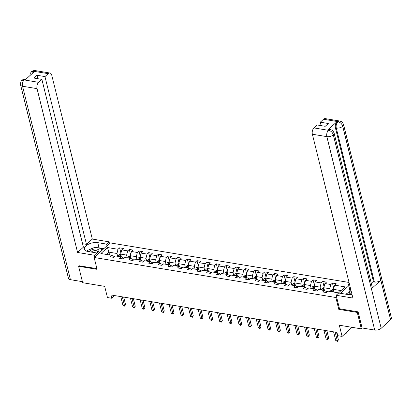 <?xml version="1.0" encoding="UTF-8"?>
<svg xmlns="http://www.w3.org/2000/svg" width="412" height="412" viewBox="0 0 412 412"><rect width="100%" height="100%" fill="white"/><g stroke="black" fill="none" stroke-linecap="round" stroke-linejoin="round"><path stroke-width="0.62" d="M349.046 282.457L110.169 242.9L94.137 257.485L335.857 297.51L336.558 296.877M79.238 265.673L78.589 266.265L82.663 282.714L104.674 286.361L107.444 297.546L111.786 298.262L114.716 295.595M362.282 328.003L361.339 328.864L339.323 325.217L342.094 336.403L352.069 327.329M339.488 308.722L338.788 309.355L357.271 312.414L357.92 311.822M357.271 312.414L361.339 328.864M348.799 285.743L340.466 293.318M113.99 256.959L113.836 256.326L111.451 255.27L109.87 256.712L113.588 257.325L115.169 255.888L121.123 256.872L119.542 258.314L123.265 258.927L124.846 257.49L130.8 258.473L129.219 259.915L132.937 260.528L134.518 259.091L140.471 260.075L138.89 261.517L142.609 262.135L144.19 260.693L150.143 261.682L148.562 263.119L152.285 263.737L153.867 262.295L159.82 263.283L158.239 264.72L161.957 265.338L163.538 263.896L169.492 264.885L167.911 266.322L171.634 266.94L173.215 265.498L179.168 266.487L177.582 267.924L181.306 268.542L182.887 267.1L188.84 268.088L187.259 269.525L190.977 270.143L192.558 268.701L198.512 269.69L196.931 271.127L200.654 271.745L202.235 270.303L208.189 271.292L206.608 272.729L210.326 273.347L211.907 271.91L217.86 272.893L216.279 274.33L220.003 274.948L221.584 273.511L227.537 274.495L225.951 275.932L229.675 276.55L231.256 275.113L237.209 276.097L235.628 277.534L239.346 278.151L240.927 276.715L246.881 277.698L245.3 279.14L249.023 279.753L250.604 278.316L256.558 279.3L254.977 280.742L258.695 281.355L260.276 279.918L266.229 280.902L264.648 282.344L268.372 282.956L269.953 281.52L275.906 282.503L274.32 283.945L278.043 284.558L279.624 283.121L285.578 284.105L283.997 285.547L287.715 286.16L289.296 284.723L295.25 285.707L293.668 287.149L297.392 287.761L298.973 286.325L304.926 287.313L303.345 288.75L307.064 289.368L308.645 287.926L314.598 288.915L313.017 290.352L316.735 290.97L318.322 289.528L324.275 290.517L322.689 291.954L326.412 292.572L327.993 291.13L338.535 292.875L345.122 286.886L334.58 285.14L336.161 283.698L332.443 283.085L333.751 288.369M111.451 255.27L100.909 253.524L107.496 247.535L118.038 249.281L119.619 247.839L120.927 253.128M332.443 283.085L330.857 284.522L324.903 283.538L326.489 282.096L322.766 281.484L321.185 282.92L315.232 281.937L316.813 280.495L313.094 279.882L311.513 281.319L305.56 280.335L307.141 278.893L303.417 278.28L301.836 279.717L295.883 278.733L297.464 277.291L293.746 276.679L292.165 278.115L286.211 277.132L287.792 275.69L284.074 275.077L282.488 276.514L276.534 275.525L278.121 274.088L274.397 273.47L272.816 274.912L266.863 273.923L268.444 272.487L264.725 271.868L263.144 273.311L257.191 272.322L258.772 270.885L255.049 270.267L253.468 271.709L247.514 270.72L249.095 269.283L245.377 268.665L243.796 270.107L237.842 269.118L239.423 267.682L235.705 267.064L234.119 268.506L228.171 267.517L229.752 266.08L226.028 265.462L224.447 266.904L218.494 265.915L220.075 264.478L216.357 263.86L214.776 265.297L208.822 264.313L210.403 262.877L206.68 262.259L205.099 263.695L199.145 262.712L200.726 261.275L197.008 260.657L195.427 262.094L189.474 261.11L191.055 259.673L187.336 259.055L185.75 260.492L179.802 259.508L181.383 258.072L177.66 257.454L176.078 258.89L170.125 257.907L171.706 256.465L167.988 255.852L166.407 257.289L160.453 256.305L162.034 254.863L158.311 254.25L156.73 255.687L150.777 254.704L152.358 253.262L148.639 252.649L147.058 254.086L141.105 253.102L142.686 251.66L138.968 251.047L137.381 252.484L131.433 251.5L133.014 250.058L129.291 249.445L127.71 250.882L121.756 249.899L123.337 248.457L119.619 247.839M342.094 336.403L337.752 335.682L336.939 332.396L110.967 294.971L111.786 298.262M121.123 256.872L123.507 257.927L123.667 258.561M121.391 256.99L120.675 254.106L126.628 255.09L127.323 257.902M121.756 249.899L120.675 254.106M127.71 250.882L126.628 255.09M130.8 258.473L133.184 259.529L133.339 260.163M131.062 258.592L130.346 255.708L136.3 256.691L136.995 259.503M131.433 251.5L130.346 255.708M137.381 252.484L136.3 256.691M140.471 260.075L142.856 261.131L143.01 261.764M140.739 260.193L140.023 257.309L145.977 258.293L146.672 261.105M141.105 253.102L140.023 257.309M147.058 254.086L145.977 258.293M150.143 261.682L152.528 262.732L152.687 263.371M150.411 261.795L149.695 258.911L155.648 259.895L156.344 262.707M150.777 254.704L149.695 258.911M156.73 255.687L155.648 259.895M159.82 263.283L162.204 264.334L162.359 264.973M160.083 263.397L159.372 260.513L165.325 261.496L166.021 264.308M160.453 256.305L159.372 260.513M166.407 257.289L165.325 261.496M169.492 264.885L171.876 265.941L172.036 266.574M169.759 264.998L169.044 262.114L174.997 263.098L175.692 265.91M170.125 257.907L169.044 262.114M176.078 258.89L174.997 263.098M179.168 266.487L181.553 267.543L181.707 268.176M179.431 266.605L178.715 263.716L184.669 264.7L185.364 267.512M179.802 259.508L178.715 263.716M185.75 260.492L184.669 264.7M188.84 268.088L191.225 269.144L191.379 269.778M189.108 268.207L188.392 265.318L194.346 266.307L195.041 269.113M189.474 261.11L188.392 265.318M195.427 262.094L194.346 266.307M198.512 269.69L200.896 270.746L201.056 271.379M198.78 269.808L198.064 266.919L204.017 267.908L204.713 270.715M199.145 262.712L198.064 266.919M205.099 263.695L204.017 267.908M208.189 271.292L210.573 272.347L210.728 272.981M208.451 271.41L207.741 268.521L213.694 269.51L214.389 272.317M208.822 264.313L207.741 268.521M214.776 265.297L213.694 269.51M217.86 272.893L220.245 273.949L220.405 274.583M218.128 273.012L217.412 270.123L223.366 271.111L224.061 273.918M218.494 265.915L217.412 270.123M224.447 266.904L223.366 271.111M227.537 274.495L229.922 275.551L230.076 276.184M227.8 274.613L227.084 271.724L233.037 272.713L233.733 275.52M228.171 267.517L227.084 271.724M234.119 268.506L233.037 272.713M237.209 276.097L239.593 277.152L239.748 277.786M237.477 276.215L236.761 273.326L242.714 274.315L243.41 277.122M237.842 269.118L236.761 273.326M243.796 270.107L242.714 274.315M246.881 277.698L249.265 278.754L249.425 279.387M247.148 277.817L246.433 274.928L252.386 275.916L253.081 278.728M247.514 270.72L246.433 274.928M253.468 271.709L252.386 275.916M256.558 279.3L258.942 280.356L259.096 280.989M256.82 279.418L256.11 276.534L262.063 277.518L262.758 280.33M257.191 272.322L256.11 276.534M263.144 273.311L262.063 277.518M266.229 280.902L268.614 281.957L268.773 282.591M266.497 281.02L265.781 278.136L271.735 279.12L272.43 281.932M266.863 273.923L265.781 278.136M272.816 274.912L271.735 279.12M275.906 282.503L278.291 283.559L278.445 284.192M276.169 282.622L275.453 279.738L281.406 280.721L282.102 283.533M276.534 275.525L275.453 279.738M282.488 276.514L281.406 280.721M285.578 284.105L287.962 285.161L288.117 285.794M285.846 284.223L285.13 281.339L291.083 282.323L291.778 285.135M286.211 277.132L285.13 281.339M292.165 278.115L291.083 282.323M295.25 285.707L297.634 286.762L297.794 287.396M295.517 285.825L294.801 282.941L300.755 283.925L301.45 286.737M295.883 278.733L294.801 282.941M301.836 279.717L300.755 283.925M304.926 287.313L307.311 288.364L307.465 288.997M305.189 287.427L304.478 284.543L310.432 285.526L311.127 288.338M305.56 280.335L304.478 284.543M311.513 281.319L310.432 285.526M314.598 288.915L316.983 289.966L317.142 290.604M314.866 289.028L314.15 286.144L320.103 287.128L320.799 289.94M315.232 281.937L314.15 286.144M321.185 282.92L320.103 287.128M324.275 290.517L326.659 291.572L326.814 292.206M324.538 290.63L323.822 287.746L329.775 288.73L330.47 291.542M324.903 283.538L323.822 287.746M330.857 284.522L329.775 288.73M334.194 292.159L333.499 289.348L341.043 290.599M334.58 285.14L333.499 289.348M338.788 309.355L335.857 297.51M78.589 266.265L97.067 269.324L94.137 257.485M109.587 254.961L108.892 252.154L106.389 254.431M117.652 256.3L116.957 253.488L108.892 252.154L107.496 247.535M118.038 249.281L116.957 253.488M322.766 281.484L324.074 286.767M313.094 279.882L314.402 285.166M303.417 278.28L304.726 283.564M293.746 276.679L295.054 281.963M284.074 275.077L285.382 280.361M274.397 273.47L275.705 278.759M264.725 271.868L266.034 277.158M255.049 270.267L256.357 275.556M245.377 268.665L246.685 273.954M235.705 267.064L237.013 272.353M226.028 265.462L227.336 270.751M216.357 263.86L217.665 269.149M206.68 262.259L207.988 267.548M197.008 260.657L198.316 265.946M187.336 259.055L188.645 264.339M177.66 257.454L178.968 262.738M167.988 255.852L169.296 261.136M158.311 254.25L159.619 259.534M148.639 252.649L149.947 257.933M138.968 251.047L140.276 256.331M129.291 249.445L130.599 254.729M335.152 332.098L337.33 340.894L335.78 340.636L333.602 331.84M336.537 332.329L338.412 339.905L337.33 340.894L337.402 341.373L335.78 340.636M338.412 339.905L337.402 341.373M333.535 289.198L332.005 289.878A2.05 1.195 99.4 0 0 331.258 291.516L331.238 291.67M345.848 332.984L347.048 331.897M333.164 291.99L333.184 291.835A2.05 1.195 -80.6 0 1 333.622 290.573L332.875 290.45A2.05 1.195 99.4 0 0 332.438 291.711L332.417 291.866M332.999 291.959L333.025 291.753A1.045 0.608 -80.6 0 1 333.112 291.397L332.875 290.45M347.079 332.026L346.07 333.493L345.962 332.881M346.07 333.493L345.421 333.375M346.621 294.338L346.765 293.473L351.297 291.557M351.565 292.644A5.032 2.426 -13.9 0 0 348.83 294.616M351.956 294.209A3.445 1.663 -13.9 0 0 351.462 294.482M96.846 253.112A5.032 2.426 -13.9 0 0 98.458 249.734A5.032 2.426 -13.9 0 0 93.699 249.198A5.032 2.426 -13.9 0 0 89.327 251.732M97.232 254.668L96.81 252.973A3.445 1.663 -13.9 0 0 97.541 251.567A3.445 1.663 -13.9 0 0 97.247 251.104A3.445 1.663 -13.9 0 0 94.374 250.666A3.445 1.663 -13.9 0 0 91.31 252.062M87.174 251.335L87.308 250.511L94.709 247.375L101.404 248.488L100.935 251.299M101.888 250.434L101.404 248.488M98.21 253.782L97.124 254.24M336.161 295.286L352.904 298.061L312.363 134.235A4.645 2.709 -80.6 0 1 313.985 127.921L328.467 130.321L330.311 129.589C332.345 130.439 332.345 129.569 334.106 133.086L372.206 287.04A4.759 2.297 166.1 0 1 371.423 288.797L381.193 328.271A4.759 2.297 166.1 0 1 374.714 330.063L362.091 327.973L358.105 311.853L339.503 308.773L336.161 295.286L338.654 293.02L347.46 294.477A8.704 4.202 -13.9 0 0 352.002 294.4M350.112 292.057L349.484 291.954L348.995 289.981L349.69 289.348L348.403 284.151L349.268 283.363M348.403 284.151L349.51 284.332M349.484 291.954L348.727 292.644M313.985 127.921L317.214 124.985L325.212 126.309L328.292 123.512L320.289 122.189L323.518 119.248A4.645 2.709 -80.6 0 1 325.253 118.615L339.735 121.015A4.645 2.709 99.4 0 0 338 121.648L323.518 119.248M339.735 121.015C341.723 121.849 341.744 120.953 343.531 124.512L391.4 317.94A4.759 2.297 166.1 0 1 390.597 319.717L380.827 280.242A4.759 2.297 166.1 0 1 374.369 282.014L336.269 128.06L335.43 127.921A4.645 2.709 -80.6 0 1 337.052 121.607L327.736 130.084A4.645 2.709 -80.6 0 1 329.471 129.45L330.311 129.589M381.193 328.271L390.597 319.717M334.106 133.086A4.759 2.297 166.1 0 1 333.323 134.842L371.423 288.797L380.827 280.242L342.722 126.288C341.924 123.847 340.358 122.323 338.025 121.72L338 121.648M320.289 122.189L321.144 125.634M371.408 283.806L373.529 281.875L335.43 127.921M373.529 281.875L374.369 282.014M349.69 289.348L350.797 289.533M350.988 290.311L348.995 289.981M374.714 330.063L326.845 136.635A4.759 2.297 166.1 0 0 333.323 134.842C332.515 132.396 330.944 130.882 328.611 130.295M96.66 247.7A8.704 4.202 -13.9 0 1 99.04 247.839L97.757 242.642A8.704 4.202 -13.9 0 0 88.508 244.213A8.704 4.202 -13.9 0 0 84.429 249.167A8.704 4.202 -13.9 0 0 88.003 251.511L96.81 252.973L94.322 255.239L77.574 252.463L37.034 88.642L22.557 86.242L70.426 279.676L82.4 281.659M97.757 242.642L106.559 244.1L109.051 241.834L92.309 239.063L86.479 244.362L44.959 76.591L48.189 73.655L33.573 71.286L34.438 71.492L25.122 79.969L24.179 79.928L38.656 82.328A4.645 2.709 99.4 0 0 37.034 88.642M82.549 243.713L86.479 244.362M37.816 78.718L36.962 75.267L33.887 78.064L41.885 79.392L83.404 247.164L77.574 252.463M94.739 256.939L94.322 255.239M109.474 243.533L109.051 241.834M106.981 245.799L106.559 244.1M92.309 239.063L51.768 75.236A4.645 2.709 99.4 0 0 49.924 73.022A4.645 2.709 99.4 0 0 48.189 73.655M70.426 279.676A4.759 2.297 166.1 0 1 68.469 278.394L20.6 84.96A4.759 2.297 166.1 0 0 22.557 86.242A4.645 2.709 -80.6 0 1 24.179 79.928M41.885 79.392L38.656 82.328M36.962 75.267L44.959 76.591M79.094 265.807L96.887 268.598M91.979 248.534A8.704 4.202 -13.9 0 0 89.26 249.682M99.04 247.839L103.86 248.637M103.17 249.27L101.527 248.997M32.275 73.465L33.604 71.358M29.901 75.623L30.236 73.49L31.389 71.827L33.568 71.281M20.6 84.96C20.559 82.251 21.022 80.726 21.991 80.381L24.148 79.856M325.48 330.496L327.653 339.292L326.103 339.035L323.93 330.239M326.865 330.728L328.74 338.303L327.653 339.292L327.725 339.771L326.103 339.035M328.74 338.303L327.725 339.771M315.808 328.894L317.982 337.691L316.431 337.433L314.253 328.637M317.188 329.126L319.063 336.702L317.982 337.691L318.054 338.17L316.431 337.433M319.063 336.702L318.054 338.17M323.863 287.597L322.328 288.276A2.05 1.195 99.4 0 0 321.587 289.914L321.566 290.069M323.487 290.383L323.508 290.233A2.05 1.195 -80.6 0 1 323.945 288.972L323.204 288.848A2.05 1.195 99.4 0 0 322.766 290.11L322.745 290.264M323.322 290.357L323.353 290.151A1.045 0.608 -80.6 0 1 323.435 289.796L323.204 288.848M314.186 285.995L312.656 286.675A2.05 1.195 99.4 0 0 311.91 288.312L311.894 288.467M313.815 288.781L313.836 288.632A2.05 1.195 -80.6 0 1 314.274 287.37L313.527 287.246A2.05 1.195 99.4 0 0 313.089 288.508L313.068 288.658M313.65 288.755L313.676 288.549A1.045 0.608 -80.6 0 1 313.764 288.194L313.527 287.246M306.131 327.293L308.31 336.089L306.76 335.832L304.581 327.035M307.517 327.519L309.391 335.1L308.31 336.089L308.382 336.568L306.76 335.832M309.391 335.1L308.382 336.568M296.46 325.691L298.633 334.487L297.083 334.23L294.91 325.434M297.84 325.918L299.72 333.499L298.633 334.487L298.705 334.966L297.083 334.23M299.72 333.499L298.705 334.966M286.783 324.089L288.961 332.881L287.411 332.628L285.233 323.832M288.168 324.316L290.043 331.897L288.961 332.881L289.033 333.365L287.411 332.628M290.043 331.897L289.033 333.365M304.514 284.393L302.98 285.073A2.05 1.195 99.4 0 0 302.238 286.711L302.217 286.865M304.138 287.179L304.159 287.03A2.05 1.195 -80.6 0 1 304.602 285.768L303.855 285.645A2.05 1.195 99.4 0 0 303.417 286.906L303.397 287.056M303.979 287.154L304.005 286.948A1.045 0.608 -80.6 0 1 304.092 286.592L303.855 285.645M294.843 282.792L293.308 283.471A2.05 1.195 99.4 0 0 292.566 285.109L292.546 285.258M294.467 285.578L294.487 285.428A2.05 1.195 -80.6 0 1 294.925 284.167L294.183 284.043A2.05 1.195 99.4 0 0 293.741 285.305L293.725 285.454M294.302 285.552L294.328 285.346A1.045 0.608 -80.6 0 1 294.415 284.986L294.183 284.043M285.166 281.19L283.636 281.87A2.05 1.195 99.4 0 0 282.889 283.507L282.869 283.657M284.795 283.976L284.816 283.827A2.05 1.195 -80.6 0 1 285.253 282.56L284.507 282.441A2.05 1.195 99.4 0 0 284.069 283.703L284.048 283.853M284.63 283.95L284.656 283.744A1.045 0.608 -80.6 0 1 284.743 283.384L284.507 282.441M277.111 322.488L279.29 331.279L277.734 331.027L275.561 322.23M278.497 322.714L280.371 330.295L279.29 331.279L279.357 331.763L277.734 331.027M280.371 330.295L279.357 331.763M275.494 279.588L273.959 280.263A2.05 1.195 99.4 0 0 273.218 281.906L273.197 282.055M275.118 282.375L275.139 282.225A2.05 1.195 -80.6 0 1 275.577 280.958L274.835 280.84A2.05 1.195 99.4 0 0 274.397 282.102L274.377 282.251M274.953 282.349L274.984 282.143A1.045 0.608 -80.6 0 1 275.067 281.782L274.835 280.84M267.44 320.886L269.613 329.677L268.063 329.42L265.889 320.629M268.82 321.113L270.694 328.694L269.613 329.677L269.685 330.161L268.063 329.42M270.694 328.694L269.685 330.161M265.817 277.987L264.288 278.661A2.05 1.195 99.4 0 0 263.541 280.304L263.526 280.454M265.446 280.773L265.467 280.623A2.05 1.195 -80.6 0 1 265.905 279.357L265.158 279.233A2.05 1.195 99.4 0 0 264.72 280.5L264.7 280.649M265.282 280.747L265.307 280.541A1.045 0.608 -80.6 0 1 265.395 280.181L265.158 279.233M257.763 319.285L259.941 328.076L258.391 327.818L256.213 319.027M259.148 319.511L261.023 327.092L259.941 328.076L260.013 328.56L258.391 327.818M261.023 327.092L260.013 328.56M256.146 276.385L254.611 277.06A2.05 1.195 99.4 0 0 253.869 278.703L253.849 278.852M255.77 279.171L255.79 279.022A2.05 1.195 -80.6 0 1 256.233 277.755L255.486 277.631A2.05 1.195 99.4 0 0 255.049 278.898L255.028 279.048M255.61 279.145L255.636 278.939A1.045 0.608 -80.6 0 1 255.723 278.579L255.486 277.631M248.091 317.683L250.264 326.474L248.714 326.216L246.541 317.425M249.471 317.909L251.351 325.49L250.264 326.474L250.336 326.958L248.714 326.216M251.351 325.49L250.336 326.958M246.474 274.783L244.939 275.458A2.05 1.195 99.4 0 0 244.198 277.101L244.177 277.25M246.098 277.57L246.118 277.42A2.05 1.195 -80.6 0 1 246.556 276.153L245.815 276.03A2.05 1.195 99.4 0 0 245.372 277.297L245.356 277.446M245.933 277.544L245.959 277.338A1.045 0.608 -80.6 0 1 246.046 276.977L245.815 276.03M238.414 316.081L240.593 324.872L239.042 324.615L236.864 315.824M239.799 316.308L241.674 323.889L240.593 324.872L240.665 325.356L239.042 324.615M241.674 323.889L240.665 325.356M236.797 273.182L235.267 273.856A2.05 1.195 99.4 0 0 234.521 275.499L234.5 275.649M236.426 275.968L236.447 275.819A2.05 1.195 -80.6 0 1 236.885 274.552L236.138 274.428A2.05 1.195 99.4 0 0 235.7 275.695L235.679 275.844M236.261 275.942L236.287 275.736A1.045 0.608 -80.6 0 1 236.375 275.376L236.138 274.428M228.742 314.48L230.921 323.271L229.371 323.013L227.192 314.222M230.128 314.706L232.002 322.287L230.921 323.271L230.988 323.755L229.371 323.013M232.002 322.287L230.988 323.755M227.125 271.575L225.591 272.255A2.05 1.195 99.4 0 0 224.849 273.898L224.828 274.047M226.749 274.366L226.77 274.217A2.05 1.195 -80.6 0 1 227.208 272.95L226.466 272.826A2.05 1.195 99.4 0 0 226.028 274.093L226.008 274.243M226.585 274.341L226.615 274.135A1.045 0.608 -80.6 0 1 226.698 273.774L226.466 272.826M219.071 312.873L221.244 321.669L219.694 321.412L217.521 312.62M220.451 313.105L222.326 320.685L221.244 321.669L221.316 322.153L219.694 321.412M222.326 320.685L221.316 322.153M217.448 269.973L215.919 270.653A2.05 1.195 99.4 0 0 215.172 272.296L215.157 272.445M217.078 272.765L217.098 272.61A2.05 1.195 -80.6 0 1 217.536 271.348L216.789 271.225A2.05 1.195 99.4 0 0 216.352 272.492L216.331 272.641M216.913 272.734L216.939 272.528A1.045 0.608 -80.6 0 1 217.026 272.172L216.789 271.225M209.394 311.271L211.572 320.067L210.022 319.81L207.844 311.019M210.779 311.503L212.654 319.084L211.572 320.067L211.644 320.551L210.022 319.81M212.654 319.084L211.644 320.551M207.777 268.372L206.247 269.051A2.05 1.195 99.4 0 0 205.5 270.694L205.48 270.844M207.401 271.163L207.421 271.008A2.05 1.195 -80.6 0 1 207.864 269.747L207.118 269.623A2.05 1.195 99.4 0 0 206.68 270.885L206.659 271.039M207.241 271.132L207.267 270.926A1.045 0.608 -80.6 0 1 207.354 270.571L207.118 269.623M199.722 309.669L201.895 318.466L200.345 318.208L198.172 309.412M201.102 309.901L202.982 317.482L201.895 318.466L201.968 318.95L200.345 318.208M202.982 317.482L201.968 318.95M198.105 266.77L196.57 267.45A2.05 1.195 99.4 0 0 195.829 269.093L195.808 269.242M197.729 269.561L197.75 269.407A2.05 1.195 -80.6 0 1 198.187 268.145L197.446 268.021A2.05 1.195 99.4 0 0 197.003 269.283L196.988 269.438M197.564 269.53L197.59 269.324A1.045 0.608 -80.6 0 1 197.678 268.969L197.446 268.021M190.045 308.068L192.224 316.864L190.674 316.607L188.495 307.81M191.431 308.3L193.305 315.875L192.224 316.864L192.296 317.348L190.674 316.607M193.305 315.875L192.296 317.348M188.428 265.168L186.899 265.848A2.05 1.195 99.4 0 0 186.152 267.486L186.131 267.64M188.057 267.96L188.078 267.805A2.05 1.195 -80.6 0 1 188.516 266.543L187.769 266.42A2.05 1.195 99.4 0 0 187.331 267.682L187.311 267.836M187.893 267.929L187.918 267.723A1.045 0.608 -80.6 0 1 188.006 267.367L187.769 266.42M180.374 306.466L182.552 315.262L181.002 315.005L178.823 306.209M181.759 306.698L183.634 314.274L182.552 315.262L182.619 315.741L181.002 315.005M183.634 314.274L182.619 315.741M178.757 263.567L177.222 264.247A2.05 1.195 99.4 0 0 176.48 265.884L176.46 266.039M178.381 266.358L178.401 266.204A2.05 1.195 -80.6 0 1 178.839 264.942L178.097 264.818A2.05 1.195 99.4 0 0 177.66 266.08L177.639 266.234M178.216 266.327L178.247 266.121A1.045 0.608 -80.6 0 1 178.329 265.766L178.097 264.818M170.702 304.865L172.875 313.661L171.325 313.403L169.152 304.607M172.082 305.096L173.957 312.672L172.875 313.661L172.947 314.14L171.325 313.403M173.957 312.672L172.947 314.14M169.08 261.965L167.55 262.645A2.05 1.195 99.4 0 0 166.808 264.283L166.788 264.437M168.709 264.751L168.729 264.602A2.05 1.195 -80.6 0 1 169.167 263.34L168.42 263.216A2.05 1.195 99.4 0 0 167.983 264.478L167.962 264.633M168.544 264.725L168.57 264.519A1.045 0.608 -80.6 0 1 168.657 264.164L168.42 263.216M161.025 303.263L163.203 312.059L161.653 311.802L159.475 303.005M162.41 303.495L164.285 311.07L163.203 312.059L163.276 312.538L161.653 311.802M164.285 311.07L163.276 312.538M159.408 260.363L157.878 261.043A2.05 1.195 99.4 0 0 157.132 262.681L157.111 262.835M159.037 263.15L159.053 263A2.05 1.195 -80.6 0 1 159.495 261.738L158.749 261.615A2.05 1.195 99.4 0 0 158.311 262.877L158.29 263.026M158.872 263.124L158.898 262.918A1.045 0.608 -80.6 0 1 158.986 262.562L158.749 261.615M151.353 301.661L153.527 310.457L151.977 310.2L149.803 301.404M152.734 301.893L154.613 309.469L153.527 310.457L153.599 310.936L151.977 310.2M154.613 309.469L153.599 310.936M149.736 258.762L148.202 259.442A2.05 1.195 99.4 0 0 147.46 261.079L147.439 261.234M149.36 261.548L149.381 261.399A2.05 1.195 -80.6 0 1 149.819 260.137L149.077 260.013A2.05 1.195 99.4 0 0 148.639 261.275L148.619 261.424M149.196 261.522L149.226 261.316A1.045 0.608 -80.6 0 1 149.309 260.961L149.077 260.013M141.677 300.06L143.855 308.856L142.305 308.598L140.126 299.802M143.062 300.286L144.936 307.867L143.855 308.856L143.927 309.335L142.305 308.598M144.936 307.867L143.927 309.335M140.059 257.16L138.53 257.84A2.05 1.195 99.4 0 0 137.783 259.478L137.763 259.627M139.689 259.946L139.709 259.797A2.05 1.195 -80.6 0 1 140.147 258.535L139.4 258.412A2.05 1.195 99.4 0 0 138.962 259.673L138.942 259.823M139.524 259.921L139.55 259.714A1.045 0.608 -80.6 0 1 139.637 259.354L139.4 258.412M132.005 298.458L134.183 307.249L132.633 306.997L130.455 298.2M133.39 298.685L135.265 306.265L134.183 307.249L134.25 307.733L132.633 306.997M135.265 306.265L134.25 307.733M130.388 255.558L128.853 256.238A2.05 1.195 99.4 0 0 128.111 257.876L128.091 258.025M130.012 258.345L130.032 258.195A2.05 1.195 -80.6 0 1 130.47 256.933L129.728 256.81A2.05 1.195 99.4 0 0 129.291 258.072L129.27 258.221M129.847 258.319L129.878 258.113A1.045 0.608 -80.6 0 1 129.96 257.752L129.728 256.81M122.333 296.856L124.506 305.647L122.956 305.395L120.783 296.599M123.713 297.083L125.593 304.664L124.506 305.647L124.579 306.131L122.956 305.395M125.593 304.664L124.579 306.131M120.716 253.957L119.181 254.631A2.05 1.195 99.4 0 0 118.44 256.274L118.419 256.424M120.34 256.743L120.361 256.594A2.05 1.195 -80.6 0 1 120.798 255.327L120.057 255.208A2.05 1.195 99.4 0 0 119.614 256.47L119.593 256.619M120.175 256.717L120.201 256.511A1.045 0.608 -80.6 0 1 120.289 256.151L120.057 255.208M333.694 290.136L332.041 289.857M332.438 291.711L331.258 291.516M334.153 291.995L333.184 291.835M337.052 121.607L338.025 121.72M328.575 130.223L327.736 130.084M328.467 130.321A4.645 2.709 -80.6 0 0 326.845 136.635L312.363 134.235M343.531 124.512A4.759 2.297 166.1 0 1 342.722 126.288A4.759 2.297 166.1 0 1 336.269 128.06C335.806 125.567 336.347 123.466 337.892 121.746M31.405 71.817C32.146 70.905 33.496 70.509 35.447 70.627A4.645 2.709 99.4 0 0 33.712 71.255M25.977 79.192L24.287 79.83M324.017 288.534L322.364 288.256M322.766 290.11L321.587 289.914M324.481 290.393L323.508 290.233M314.346 286.927L312.693 286.654M313.089 288.508L311.91 288.312M314.804 288.791L313.836 288.632M304.669 285.325L303.021 285.053M303.417 286.906L302.238 286.711M305.132 287.19L304.159 287.03M294.997 283.724L293.344 283.451M293.741 285.305L292.566 285.109M295.456 285.588L294.487 285.428M285.325 282.122L283.672 281.849M284.069 283.703L282.889 283.507M285.784 283.986L284.816 283.827M275.649 280.521L273.995 280.248M274.397 282.102L273.218 281.906M276.112 282.385L275.139 282.225M265.977 278.919L264.324 278.646M264.72 280.5L263.541 280.304M266.435 280.783L265.467 280.623M256.3 277.317L254.652 277.044M255.049 278.898L253.869 278.703M256.764 279.182L255.79 279.022M246.628 275.716L244.975 275.443M245.372 277.297L244.198 277.101M247.092 277.58L246.118 277.42M236.957 274.114L235.303 273.841M235.7 275.695L234.521 275.499M237.415 275.978L236.447 275.819M227.28 272.512L225.632 272.239M226.028 274.093L224.849 273.898M227.743 274.377L226.77 274.217M217.608 270.911L215.955 270.638M216.352 272.492L215.172 272.296M218.066 272.775L217.098 272.61M207.931 269.309L206.283 269.036M206.68 270.885L205.5 270.694M208.395 271.173L207.421 271.008M198.26 267.707L196.606 267.434M197.003 269.283L195.829 269.093M198.723 269.572L197.75 269.407M188.588 266.106L186.935 265.833M187.331 267.682L186.152 267.486M189.046 267.97L188.078 267.805M178.911 264.504L177.263 264.226M177.66 266.08L176.48 265.884M179.375 266.363L178.401 266.204M169.239 262.902L167.586 262.624M167.983 264.478L166.808 264.283M169.698 264.762L168.729 264.602M159.562 261.296L157.914 261.023M158.311 262.877L157.132 262.681M160.026 263.16L159.053 263M149.891 259.694L148.238 259.421M148.639 261.275L147.46 261.079M150.354 261.558L149.381 261.399M140.219 258.092L138.566 257.819M138.962 259.673L137.783 259.478M140.677 259.957L139.709 259.797M130.542 256.491L128.894 256.218M129.291 258.072L128.111 257.876M131.006 258.355L130.032 258.195M120.87 254.889L119.217 254.616M119.614 256.47L118.44 256.274M121.329 256.753L120.361 256.594M49.924 73.022L35.447 70.627M22.006 80.366C22.737 79.475 24.076 79.083 26.023 79.197"/></g></svg>
